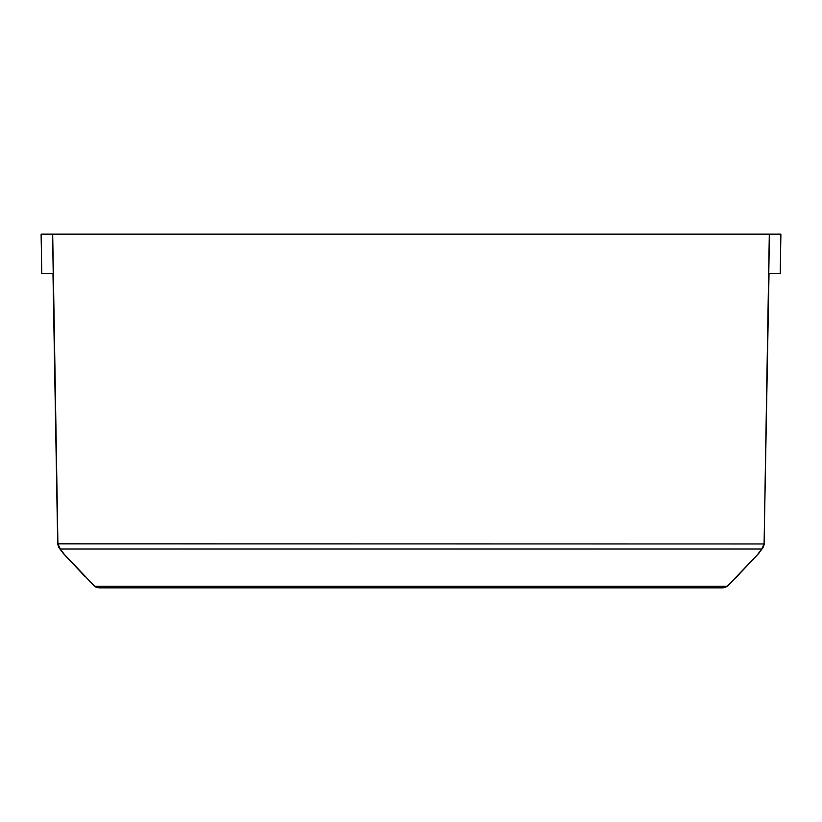 <?xml version="1.0" encoding="UTF-8"?>
<svg xmlns="http://www.w3.org/2000/svg" width="822" height="822" viewBox="0 0 822 822"><rect width="100%" height="100%" fill="white"/><g stroke="black" fill="none" stroke-linecap="round" stroke-linejoin="round"><path stroke-width="1.23" d="M41.788 273.603L41.1 234.147L780.9 234.147L780.201 273.603L768.776 273.603L769.443 234.147M58.136 543.845L764.09 543.959L769.022 273.603M763.042 547.719L761.706 549.024L764.09 543.928M57.694 543.887L52.978 273.603L57.694 543.845L59.03 547.832L60.294 549.024L761.706 549.024L757.935 554.069L762.97 547.832L764.275 544.328M52.69 234.147L57.91 543.845L60.294 549.024L64.065 554.069L94.664 586.25L727.336 586.25L758.49 553.627M780.212 273.603L780.9 234.147M52.557 234.147L53.224 273.603L41.799 273.603L41.1 234.147M94.612 586.23L99.02 587.853L722.98 587.853L727.758 585.87L758.706 553.442L735.567 578.03M85.211 576.787L63.243 553.381L94.232 585.881L99.02 587.853L108.288 587.853C119.786 587.853 119.786 587.853 108.288 587.853C119.786 587.853 119.786 587.853 108.288 587.853L713.712 587.853C702.214 587.853 702.214 587.853 713.712 587.853M58.064 544.832L57.92 543.907M57.715 544.308L59.02 547.812L63.243 553.391M764.09 543.959L769.31 234.147M764.306 543.835L762.456 548.521M759.497 552.446L758.706 553.442M725.877 587.206L723.011 587.853L727.768 585.881M97.592 587.699L95.434 586.836M62.986 553.072L62.523 552.476"/></g></svg>
